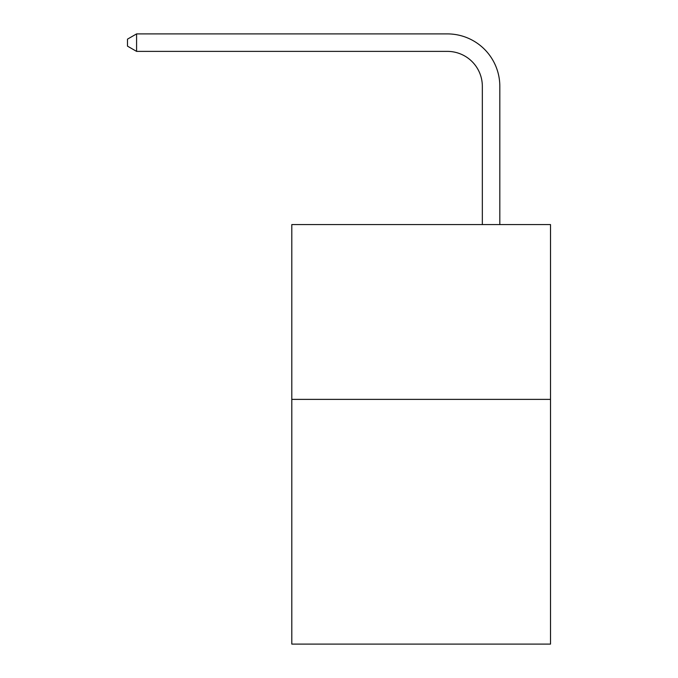 <?xml version="1.0" encoding="UTF-8"?>
<svg xmlns="http://www.w3.org/2000/svg" width="678" height="678" viewBox="0 0 678 678"><rect width="100%" height="100%" fill="white"/><g stroke="black" fill="none" stroke-linecap="round" stroke-linejoin="round"><path stroke-width="1.02" d="M550.511 399.376L550.511 644.1L291.803 644.1L291.803 224.571L550.511 224.571L550.511 399.376L291.803 399.376M482.338 224.571L482.338 86.343A34.959 34.959 0 0 0 447.378 51.384L136.583 51.384L127.489 46.138L127.489 39.146L136.583 33.9L447.378 33.9A52.443 52.443 0 0 1 499.822 86.343L499.822 224.571M482.338 86.343A34.959 34.959 0 0 0 447.378 51.384A34.959 34.959 0 0 1 482.338 86.343A34.959 34.959 0 0 0 447.378 51.384A34.959 34.959 0 0 1 482.338 86.343A34.959 34.959 0 0 0 447.378 51.384A34.959 34.959 0 0 1 482.338 86.343A34.959 34.959 0 0 0 447.378 51.384A34.959 34.959 0 0 1 482.338 86.343A34.959 34.959 0 0 0 447.378 51.384A34.959 34.959 0 0 1 482.338 86.343A34.959 34.959 0 0 0 447.378 51.384A34.959 34.959 0 0 1 482.338 86.343A34.959 34.959 0 0 0 447.378 51.384A34.959 34.959 0 0 1 482.338 86.343A34.959 34.959 0 0 0 447.378 51.384A34.959 34.959 0 0 1 482.338 86.343A34.959 34.959 0 0 0 447.378 51.384A34.959 34.959 0 0 1 482.338 86.343A34.959 34.959 0 0 0 447.378 51.384A34.959 34.959 0 0 1 482.338 86.343A34.959 34.959 0 0 0 447.378 51.384A34.959 34.959 0 0 1 482.338 86.343A34.959 34.959 0 0 0 447.378 51.384A34.959 34.959 0 0 1 482.338 86.343A34.959 34.959 0 0 0 447.378 51.384A34.959 34.959 0 0 1 482.338 86.343A34.959 34.959 0 0 0 447.378 51.384A34.959 34.959 0 0 1 482.338 86.343A34.959 34.959 0 0 0 447.378 51.384A34.959 34.959 0 0 1 482.338 86.343A34.959 34.959 0 0 0 447.378 51.384A34.959 34.959 0 0 1 482.338 86.343A34.959 34.959 0 0 0 447.378 51.384A34.959 34.959 0 0 1 482.338 86.343A34.959 34.959 0 0 0 447.378 51.384A34.959 34.959 0 0 1 482.338 86.343A34.959 34.959 0 0 0 447.378 51.384M136.583 51.384L136.583 33.9L447.378 33.9"/></g></svg>

